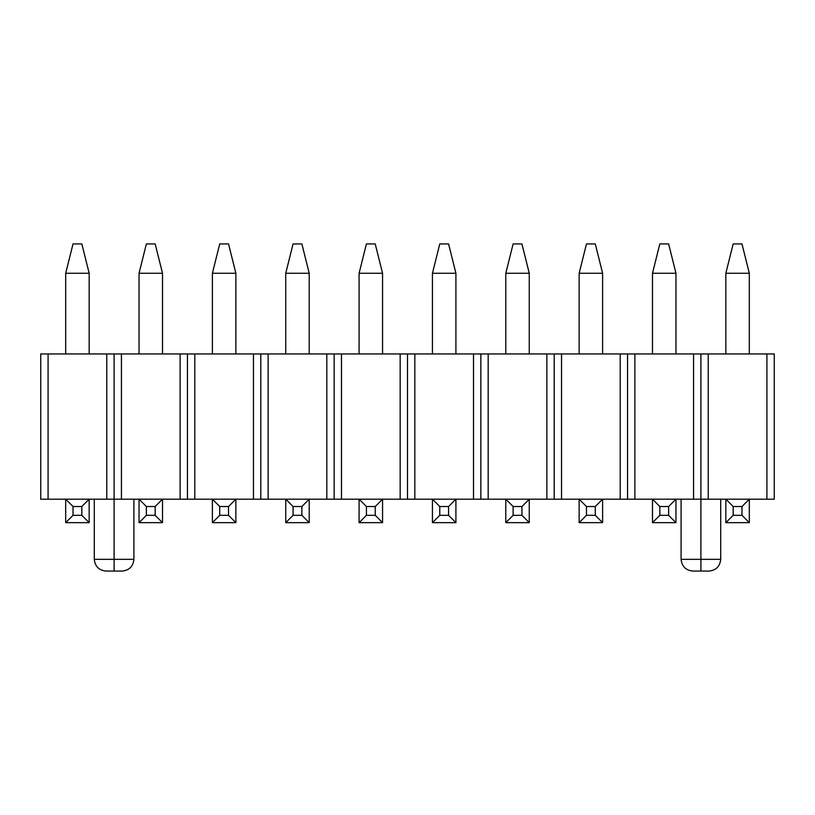 <?xml version="1.0" encoding="UTF-8"?>
<svg xmlns="http://www.w3.org/2000/svg" width="815" height="815" viewBox="0 0 815 815"><rect width="100%" height="100%" fill="white"/><g stroke="black" fill="none" stroke-linecap="round" stroke-linejoin="round"><path stroke-width="1.22" d="M774.25 499.188L749.311 499.188L766.915 499.188L766.915 353.954L708.235 353.954L708.235 499.188L700.9 499.188L700.9 353.954L708.235 353.954L700.9 353.954L700.9 499.188L700.9 353.954L634.885 353.954L634.885 499.188L627.55 499.188L627.55 353.954L634.885 353.954L627.55 353.954L627.55 499.188L627.55 353.954L561.535 353.954L561.535 499.188L554.2 499.188L554.2 353.954L561.535 353.954L554.2 353.954L554.2 499.188L554.2 353.954L488.185 353.954L488.185 499.188L480.85 499.188L480.85 353.954L488.185 353.954L480.85 353.954L480.85 499.188L480.85 353.954L414.835 353.954L414.835 499.188L407.5 499.188L407.5 353.954L414.835 353.954L407.5 353.954L407.5 499.188L407.5 353.954L341.485 353.954L341.485 499.188L334.15 499.188L334.15 353.954L341.485 353.954L334.15 353.954L334.15 499.188L334.15 353.954L268.135 353.954L268.135 499.188L260.8 499.188L260.8 353.954L268.135 353.954L260.8 353.954L260.8 499.188L260.8 353.954L194.785 353.954L194.785 499.188L187.45 499.188L187.45 353.954L194.785 353.954L187.45 353.954L187.45 499.188L187.45 353.954L121.435 353.954L121.435 499.188L114.1 499.188L114.1 353.954L121.435 353.954L114.1 353.954L114.1 499.188L114.1 353.954L48.085 353.954L48.085 499.188L40.75 499.188L40.75 353.954L48.085 353.954L40.75 353.954L40.75 499.188L89.161 499.188L81.826 506.523L73.024 506.523L73.024 515.324L81.826 515.324L81.826 506.523L81.826 515.324L89.161 522.659L65.689 522.659L65.689 499.188L89.161 499.188L81.826 506.523L73.024 506.523L65.689 499.188L73.024 506.523L73.024 515.324L81.826 515.324L89.161 522.659L89.161 499.188L106.765 499.188L89.161 499.188L89.161 522.659L65.689 522.659L73.024 515.324L65.689 522.659L65.689 499.188L48.085 499.188L48.085 353.954L114.1 353.954L114.1 499.188L106.765 499.188L106.765 353.954L106.765 499.188L114.1 499.188L114.1 571.07L122.169 571.07L114.1 571.07L114.1 559.334L133.905 559.334L114.1 559.334L114.1 499.188L162.511 499.188L155.176 506.523L146.374 506.523L146.374 515.324L155.176 515.324L155.176 506.523L155.176 515.324L162.511 522.659L139.039 522.659L139.039 499.188L162.511 499.188L155.176 506.523L146.374 506.523L139.039 499.188L146.374 506.523L146.374 515.324L155.176 515.324L162.511 522.659L162.511 499.188L180.115 499.188L162.511 499.188L162.511 522.659L139.039 522.659L146.374 515.324L139.039 522.659L139.039 499.188L121.435 499.188L121.435 353.954L187.45 353.954L187.45 499.188L180.115 499.188L180.115 353.954L180.115 499.188L235.861 499.188L228.526 506.523L219.724 506.523L219.724 515.324L228.526 515.324L228.526 506.523L228.526 515.324L235.861 522.659L212.389 522.659L212.389 499.188L235.861 499.188L228.526 506.523L219.724 506.523L212.389 499.188L219.724 506.523L219.724 515.324L228.526 515.324L235.861 522.659L235.861 499.188L253.465 499.188L235.861 499.188L235.861 522.659L212.389 522.659L219.724 515.324L212.389 522.659L212.389 499.188L194.785 499.188L194.785 353.954L260.8 353.954L260.8 499.188L253.465 499.188L253.465 353.954L253.465 499.188L309.211 499.188L301.876 506.523L293.074 506.523L293.074 515.324L301.876 515.324L301.876 506.523L301.876 515.324L309.211 522.659L285.739 522.659L285.739 499.188L309.211 499.188L301.876 506.523L293.074 506.523L285.739 499.188L293.074 506.523L293.074 515.324L301.876 515.324L309.211 522.659L309.211 499.188L326.815 499.188L309.211 499.188L309.211 522.659L285.739 522.659L293.074 515.324L285.739 522.659L285.739 499.188L268.135 499.188L268.135 353.954L334.15 353.954L334.15 499.188L326.815 499.188L326.815 353.954L326.815 499.188L382.561 499.188L375.226 506.523L366.424 506.523L366.424 515.324L375.226 515.324L375.226 506.523L375.226 515.324L382.561 522.659L359.089 522.659L359.089 499.188L382.561 499.188L375.226 506.523L366.424 506.523L359.089 499.188L366.424 506.523L366.424 515.324L375.226 515.324L382.561 522.659L382.561 499.188L400.165 499.188L382.561 499.188L382.561 522.659L359.089 522.659L366.424 515.324L359.089 522.659L359.089 499.188L341.485 499.188L341.485 353.954L407.5 353.954L407.5 499.188L400.165 499.188L400.165 353.954L400.165 499.188L455.911 499.188L448.576 506.523L439.774 506.523L439.774 515.324L448.576 515.324L448.576 506.523L448.576 515.324L455.911 522.659L432.439 522.659L432.439 499.188L455.911 499.188L448.576 506.523L439.774 506.523L432.439 499.188L439.774 506.523L439.774 515.324L448.576 515.324L455.911 522.659L455.911 499.188L473.515 499.188L455.911 499.188L455.911 522.659L432.439 522.659L439.774 515.324L432.439 522.659L432.439 499.188L414.835 499.188L414.835 353.954L480.85 353.954L480.85 499.188L473.515 499.188L473.515 353.954L473.515 499.188L529.261 499.188L521.926 506.523L513.124 506.523L513.124 515.324L521.926 515.324L521.926 506.523L521.926 515.324L529.261 522.659L505.789 522.659L505.789 499.188L529.261 499.188L521.926 506.523L513.124 506.523L505.789 499.188L513.124 506.523L513.124 515.324L521.926 515.324L529.261 522.659L529.261 499.188L546.865 499.188L529.261 499.188L529.261 522.659L505.789 522.659L513.124 515.324L505.789 522.659L505.789 499.188L488.185 499.188L488.185 353.954L554.2 353.954L554.2 499.188L546.865 499.188L546.865 353.954L546.865 499.188L602.611 499.188L595.276 506.523L586.474 506.523L586.474 515.324L595.276 515.324L595.276 506.523L595.276 515.324L602.611 522.659L579.139 522.659L579.139 499.188L602.611 499.188L595.276 506.523L586.474 506.523L579.139 499.188L586.474 506.523L586.474 515.324L595.276 515.324L602.611 522.659L602.611 499.188L620.215 499.188L602.611 499.188L602.611 522.659L579.139 522.659L586.474 515.324L579.139 522.659L579.139 499.188L561.535 499.188L561.535 353.954L627.55 353.954L627.55 499.188L620.215 499.188L620.215 353.954L620.215 499.188L675.961 499.188L668.626 506.523L659.824 506.523L659.824 515.324L668.626 515.324L668.626 506.523L668.626 515.324L675.961 522.659L652.489 522.659L652.489 499.188L675.961 499.188L668.626 506.523L659.824 506.523L652.489 499.188L659.824 506.523L659.824 515.324L668.626 515.324L675.961 522.659L675.961 499.188L693.565 499.188L675.961 499.188L675.961 522.659L652.489 522.659L659.824 515.324L652.489 522.659L652.489 499.188L634.885 499.188L634.885 353.954L700.9 353.954L700.9 499.188L693.565 499.188L693.565 353.954L693.565 499.188L700.9 499.188L700.9 571.07L708.968 571.07L700.9 571.07L700.9 559.334L720.705 559.334L700.9 559.334L700.9 499.188L725.839 499.188L708.235 499.188L708.235 353.954L774.25 353.954L774.25 499.188L766.915 499.188L766.915 353.954L774.25 353.954L774.25 499.188M741.976 506.523L733.174 506.523L733.174 515.324L741.976 515.324L741.976 506.523L741.976 515.324L749.311 522.659L725.839 522.659L725.839 499.188L749.311 499.188L741.976 506.523L733.174 506.523L725.839 499.188L749.311 499.188L741.976 506.523M749.311 353.954L749.311 273.269L725.839 273.269L725.839 353.954L725.839 273.269L733.174 243.93L741.976 243.93L749.311 273.269L725.839 273.269L733.174 243.93L741.976 243.93L749.311 273.269L749.311 353.954M749.311 522.659L749.311 499.188L749.311 522.659L725.839 522.659L733.174 515.324L741.976 515.324L749.311 522.659M733.174 506.523L733.174 515.324L725.839 522.659L725.839 499.188L733.174 506.523M675.961 353.954L675.961 273.269L652.489 273.269L652.489 353.954L652.489 273.269L659.824 243.93L668.626 243.93L675.961 273.269L652.489 273.269L659.824 243.93L668.626 243.93L675.961 273.269L675.961 353.954M602.611 353.954L602.611 273.269L579.139 273.269L579.139 353.954L579.139 273.269L586.474 243.93L595.276 243.93L602.611 273.269L579.139 273.269L586.474 243.93L595.276 243.93L602.611 273.269L602.611 353.954M529.261 353.954L529.261 273.269L505.789 273.269L505.789 353.954L505.789 273.269L513.124 243.93L521.926 243.93L529.261 273.269L505.789 273.269L513.124 243.93L521.926 243.93L529.261 273.269L529.261 353.954M455.911 353.954L455.911 273.269L432.439 273.269L432.439 353.954L432.439 273.269L439.774 243.93L448.576 243.93L455.911 273.269L432.439 273.269L439.774 243.93L448.576 243.93L455.911 273.269L455.911 353.954M382.561 353.954L382.561 273.269L359.089 273.269L359.089 353.954L359.089 273.269L366.424 243.93L375.226 243.93L382.561 273.269L359.089 273.269L366.424 243.93L375.226 243.93L382.561 273.269L382.561 353.954M309.211 353.954L309.211 273.269L285.739 273.269L285.739 353.954L285.739 273.269L293.074 243.93L301.876 243.93L309.211 273.269L285.739 273.269L293.074 243.93L301.876 243.93L309.211 273.269L309.211 353.954M235.861 353.954L235.861 273.269L212.389 273.269L212.389 353.954L212.389 273.269L219.724 243.93L228.526 243.93L235.861 273.269L212.389 273.269L219.724 243.93L228.526 243.93L235.861 273.269L235.861 353.954M162.511 353.954L162.511 273.269L139.039 273.269L139.039 353.954L139.039 273.269L146.374 243.93L155.176 243.93L162.511 273.269L139.039 273.269L146.374 243.93L155.176 243.93L162.511 273.269L162.511 353.954M89.161 353.954L89.161 273.269L65.689 273.269L65.689 353.954L65.689 273.269L73.024 243.93L81.826 243.93L89.161 273.269L65.689 273.269L73.024 243.93L81.826 243.93L89.161 273.269L89.161 353.954M94.296 499.188L94.296 559.334L114.1 559.334L94.296 559.334C95.039 566.415 98.951 570.327 106.032 571.07L114.1 571.07L106.032 571.07M681.096 499.188L681.096 559.334L700.9 559.334L681.096 559.334C681.839 566.415 685.751 570.327 692.832 571.07L700.9 571.07L692.832 571.07M133.905 499.188L133.905 559.334C133.161 566.415 129.249 570.327 122.169 571.07M720.705 499.188L720.705 559.334C719.961 566.415 716.049 570.327 708.968 571.07"/></g></svg>
